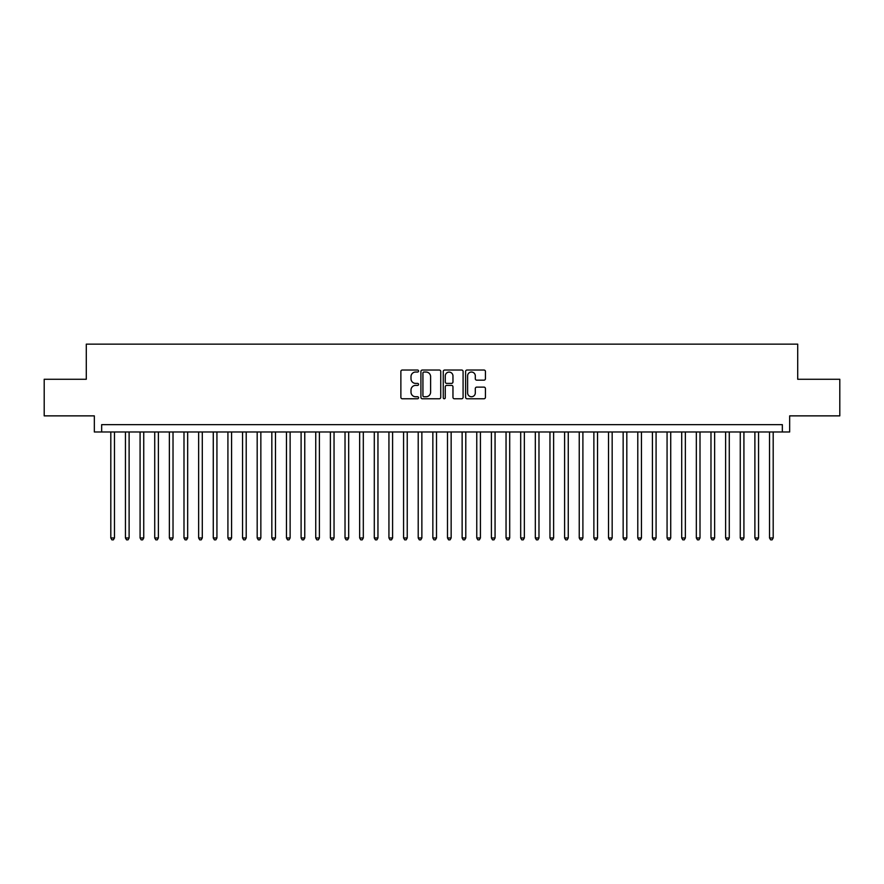 <?xml version="1.0" encoding="UTF-8"?>
<svg xmlns="http://www.w3.org/2000/svg" width="884" height="884" viewBox="0 0 884 884"><rect width="100%" height="100%" fill="white"/><g stroke="black" fill="none" stroke-linecap="round" stroke-linejoin="round"><path stroke-width="1.33" d="M418.574 371.037A1.006 1.006 0 0 0 417.568 370.031L402.308 370.031A1.437 1.437 0 0 0 400.872 371.468L400.872 397.325A1.437 1.437 0 0 0 402.308 398.761L417.568 398.761A1.006 1.006 0 0 0 418.574 397.756A1.006 1.006 0 0 0 417.568 396.75L415.602 396.75A4.597 4.597 0 0 1 411.005 392.153L411.005 389.999A4.597 4.597 0 0 1 415.602 385.402L417.568 385.402A1.006 1.006 0 0 0 418.574 384.396A1.006 1.006 0 0 0 417.568 383.391L415.602 383.391A4.597 4.597 0 0 1 411.005 378.794L411.005 376.639A4.597 4.597 0 0 1 415.602 372.042L417.568 372.042A1.006 1.006 0 0 0 418.574 371.037M483.99 380.164A1.437 1.437 0 0 0 485.427 378.717L485.427 371.468A1.437 1.437 0 0 0 483.99 370.031L467.039 370.031A1.437 1.437 0 0 0 465.603 371.468L465.603 397.325A1.437 1.437 0 0 0 467.039 398.761L483.99 398.761A1.437 1.437 0 0 0 485.427 397.325L485.427 388.562A1.437 1.437 0 0 0 483.99 387.126L476.741 387.126A1.437 1.437 0 0 0 475.305 388.562L475.305 392.916A3.845 3.845 0 0 1 471.459 396.75A3.845 3.845 0 0 1 467.614 392.916L467.614 375.888A3.845 3.845 0 0 1 471.459 372.042A3.845 3.845 0 0 1 475.305 375.888L475.305 378.717A1.437 1.437 0 0 0 476.741 380.164L483.99 380.164M782.34 431.978L789.666 431.978L789.666 415.867L839.8 415.867L839.8 379.269L797.711 379.269L797.711 344.141L86.289 344.141L86.289 379.269L44.2 379.269L44.2 415.867L94.334 415.867L94.334 431.978L782.34 431.978L782.34 424.651L101.66 424.651L101.66 431.978M440.74 371.468A1.437 1.437 0 0 0 439.304 370.031L422.353 370.031A1.437 1.437 0 0 0 420.917 371.468L420.917 397.325A1.437 1.437 0 0 0 422.353 398.761L439.304 398.761A1.437 1.437 0 0 0 440.74 397.325L440.74 371.468M444.696 370.031L461.647 370.031A1.437 1.437 0 0 1 463.083 371.468L463.083 397.325A1.437 1.437 0 0 1 461.647 398.761L454.398 398.761A1.437 1.437 0 0 1 452.962 397.325L452.962 386.838A1.437 1.437 0 0 0 451.514 385.402L446.707 385.402A1.437 1.437 0 0 0 445.271 386.838L445.271 397.756A1.006 1.006 0 0 1 444.265 398.761A1.006 1.006 0 0 1 443.26 397.756L443.26 371.468A1.437 1.437 0 0 1 444.696 370.031M423.933 372.042A1.006 1.006 0 0 0 422.928 373.048L422.928 395.745A1.006 1.006 0 0 0 423.933 396.75L426.011 396.75A4.597 4.597 0 0 0 430.607 392.153L430.607 376.639A4.597 4.597 0 0 0 426.011 372.042L423.933 372.042M452.962 375.954A3.845 3.845 0 0 0 449.116 372.109A3.845 3.845 0 0 0 445.271 375.954L445.271 381.954A1.437 1.437 0 0 0 446.707 383.391L451.514 383.391A1.437 1.437 0 0 0 452.962 381.954L452.962 375.954M110.809 431.978L110.809 537.958L114.467 537.958L114.467 431.978M114.467 537.958L113.362 539.859L111.903 539.859L110.809 537.958M125.44 431.978L125.44 537.958L129.108 537.958L129.108 431.978M129.108 537.958L128.003 539.859L126.545 539.859L125.44 537.958M140.081 431.978L140.081 537.958L143.738 537.958L143.738 431.978M143.738 537.958L142.644 539.859L141.175 539.859L140.081 537.958M154.722 431.978L154.722 537.958L158.38 537.958L158.38 431.978M158.38 537.958L157.286 539.859L155.816 539.859L154.722 537.958M169.363 431.978L169.363 537.958L173.021 537.958L173.021 431.978M173.021 537.958L171.916 539.859L170.457 539.859L169.363 537.958M183.994 431.978L183.994 537.958L187.662 537.958L187.662 431.978M187.662 537.958L186.557 539.859L185.099 539.859L183.994 537.958M198.635 431.978L198.635 537.958L202.292 537.958L202.292 431.978M202.292 537.958L201.198 539.859L199.729 539.859L198.635 537.958M213.276 431.978L213.276 537.958L216.934 537.958L216.934 431.978M216.934 537.958L215.84 539.859L214.37 539.859L213.276 537.958M227.917 431.978L227.917 537.958L231.575 537.958L231.575 431.978M231.575 537.958L230.47 539.859L229.011 539.859L227.917 537.958M242.547 431.978L242.547 537.958L246.216 537.958L246.216 431.978M246.216 537.958L245.111 539.859L243.653 539.859L242.547 537.958M257.189 431.978L257.189 537.958L260.846 537.958L260.846 431.978M260.846 537.958L259.752 539.859L258.283 539.859L257.189 537.958M271.83 431.978L271.83 537.958L275.488 537.958L275.488 431.978M275.488 537.958L274.394 539.859L272.924 539.859L271.83 537.958M286.471 431.978L286.471 537.958L290.129 537.958L290.129 431.978M290.129 537.958L289.024 539.859L287.565 539.859L286.471 537.958M301.101 431.978L301.101 537.958L304.759 537.958L304.759 431.978M304.759 537.958L303.665 539.859L302.206 539.859L301.101 537.958M315.743 431.978L315.743 537.958L319.4 537.958L319.4 431.978M319.4 537.958L318.306 539.859L316.837 539.859L315.743 537.958M330.384 431.978L330.384 537.958L334.041 537.958L334.041 431.978M334.041 537.958L332.948 539.859L331.478 539.859L330.384 537.958M345.025 431.978L345.025 537.958L348.683 537.958L348.683 431.978M348.683 537.958L347.578 539.859L346.119 539.859L345.025 537.958M359.655 431.978L359.655 537.958L363.313 537.958L363.313 431.978M363.313 537.958L362.219 539.859L360.76 539.859L359.655 537.958M374.297 431.978L374.297 537.958L377.954 537.958L377.954 431.978M377.954 537.958L376.86 539.859L375.391 539.859L374.297 537.958M388.938 431.978L388.938 537.958L392.595 537.958L392.595 431.978M392.595 537.958L391.502 539.859L390.032 539.859L388.938 537.958M403.579 431.978L403.579 537.958L407.237 537.958L407.237 431.978M407.237 537.958L406.132 539.859L404.673 539.859L403.579 537.958M418.209 431.978L418.209 537.958L421.867 537.958L421.867 431.978M421.867 537.958L420.773 539.859L419.314 539.859L418.209 537.958M432.851 431.978L432.851 537.958L436.508 537.958L436.508 431.978M436.508 537.958L435.414 539.859L433.945 539.859L432.851 537.958M447.492 431.978L447.492 537.958L451.149 537.958L451.149 431.978M451.149 537.958L450.055 539.859L448.586 539.859L447.492 537.958M462.133 431.978L462.133 537.958L465.791 537.958L465.791 431.978M465.791 537.958L464.686 539.859L463.227 539.859L462.133 537.958M476.763 431.978L476.763 537.958L480.421 537.958L480.421 431.978M480.421 537.958L479.327 539.859L477.868 539.859L476.763 537.958M491.405 431.978L491.405 537.958L495.062 537.958L495.062 431.978M495.062 537.958L493.968 539.859L492.498 539.859L491.405 537.958M506.046 431.978L506.046 537.958L509.703 537.958L509.703 431.978M509.703 537.958L508.609 539.859L507.14 539.859L506.046 537.958M520.687 431.978L520.687 537.958L524.345 537.958L524.345 431.978M524.345 537.958L523.24 539.859L521.781 539.859L520.687 537.958M535.317 431.978L535.317 537.958L538.975 537.958L538.975 431.978M538.975 537.958L537.881 539.859L536.422 539.859L535.317 537.958M549.958 431.978L549.958 537.958L553.616 537.958L553.616 431.978M553.616 537.958L552.522 539.859L551.052 539.859L549.958 537.958M564.6 431.978L564.6 537.958L568.257 537.958L568.257 431.978M568.257 537.958L567.163 539.859L565.694 539.859L564.6 537.958M579.241 431.978L579.241 537.958L582.899 537.958L582.899 431.978M582.899 537.958L581.794 539.859L580.335 539.859L579.241 537.958M593.871 431.978L593.871 537.958L597.529 537.958L597.529 431.978M597.529 537.958L596.435 539.859L594.976 539.859L593.871 537.958M608.512 431.978L608.512 537.958L612.17 537.958L612.17 431.978M612.17 537.958L611.076 539.859L609.606 539.859L608.512 537.958M623.154 431.978L623.154 537.958L626.811 537.958L626.811 431.978M626.811 537.958L625.717 539.859L624.248 539.859L623.154 537.958M637.784 431.978L637.784 537.958L641.452 537.958L641.452 431.978M641.452 537.958L640.347 539.859L638.889 539.859L637.784 537.958M652.425 431.978L652.425 537.958L656.083 537.958L656.083 431.978M656.083 537.958L654.989 539.859L653.53 539.859L652.425 537.958M667.066 431.978L667.066 537.958L670.724 537.958L670.724 431.978M670.724 537.958L669.63 539.859L668.16 539.859L667.066 537.958M681.708 431.978L681.708 537.958L685.365 537.958L685.365 431.978M685.365 537.958L684.271 539.859L682.802 539.859L681.708 537.958M696.338 431.978L696.338 537.958L700.006 537.958L700.006 431.978M700.006 537.958L698.901 539.859L697.443 539.859L696.338 537.958M710.979 431.978L710.979 537.958L714.637 537.958L714.637 431.978M714.637 537.958L713.543 539.859L712.084 539.859L710.979 537.958M725.62 431.978L725.62 537.958L729.278 537.958L729.278 431.978M729.278 537.958L728.184 539.859L726.714 539.859L725.62 537.958M740.262 431.978L740.262 537.958L743.919 537.958L743.919 431.978M743.919 537.958L742.825 539.859L741.356 539.859L740.262 537.958M754.892 431.978L754.892 537.958L758.56 537.958L758.56 431.978M758.56 537.958L757.455 539.859L755.997 539.859L754.892 537.958M769.533 431.978L769.533 537.958L773.191 537.958L773.191 431.978M773.191 537.958L772.097 539.859L770.638 539.859L769.533 537.958"/></g></svg>
